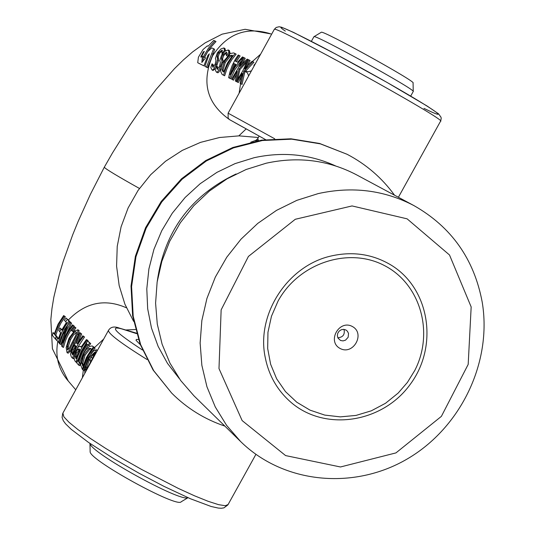 <?xml version="1.0" encoding="UTF-8"?>
<svg xmlns="http://www.w3.org/2000/svg" width="535" height="535" viewBox="0 0 535 535"><rect width="100%" height="100%" fill="white"/><g stroke="black" fill="none" stroke-linecap="round" stroke-linejoin="round"><path stroke-width="0.8" d="M313.885 36.781L313.971 36.688C314.801 33.999 417.353 90.662 413.234 91.525M413.234 91.425L413.08 82.985C416.865 81.982 322.23 29.699 321.281 32.274L321.214 32.314M187.959 497.684C180.589 502.465 89.867 452.236 90.014 443.455M90.141 451.386L90.148 451.58C88.375 459.411 177.546 508.517 181.231 501.743L188.006 497.704M258.459 140.658L257.796 138.471M256.599 140.076L250.815 142.183M133.616 321.354L124.902 304.168L119.171 285.596L116.583 266.149L117.225 246.367L121.097 226.8L128.099 207.995L138.037 190.48L150.636 174.758L165.536 161.256L182.321 150.368L200.511 142.377L219.604 137.502L239.058 135.863L258.331 137.502M255.543 63.397L253.891 65.33L254.078 66.046M244.649 83.166L244.06 84.242M250.112 73.255L248.895 75.462M222.012 53.48L224.506 50.25L223.884 47.936L220.935 48.939L217.337 52.825L215.384 58.589L215.979 60.288L215.217 64.106L212.776 67.169L212 63.852L210.803 67.557L212.014 69.918L212.669 69.971L213.726 68.988L216.127 64.18L217.558 60L217.13 56.228L218.407 52.778L222.099 50.116L221.958 53.453L222.513 53.761M215.531 68.34L213.004 70.466M213.338 67.142L213.084 64.447L212.054 63.879M222.466 50.638L219.424 53.346L218.146 56.797L218.574 60.569L216.595 66.113M218.574 60.569L217.558 60M218.628 58.235L217.611 57.666M222.507 53.767L221.958 53.453M225.529 50.825L224.506 50.25M224.934 48.524L225.556 50.805M247.15 59.097L239.74 66.46L244.167 57.726L242.435 56.931L237.6 62.2L235.32 61.13L239.051 55.372L238.215 54.991L235.32 59.331L232.136 65.631L229.803 72.392L228.632 77.689L229.602 78.17L231.615 73.288L235.106 67.062L239.459 61.284L243.231 57.319L237.921 68.574L231.595 79.167L232.451 79.588L237.239 71.041L235.333 81.019L236.249 81.474L238.938 68.881L248.033 59.505L247.15 59.097M244.167 57.726L245.237 58.328L242.255 63.665M239.051 55.372L240.115 55.974L236.41 61.619M240.89 61.431L234.878 69.684L230.679 78.772L228.632 77.689M230.679 78.772L229.602 78.17M230.103 74.632L234.036 63.598L235.875 64.468L230.103 74.632M235.828 64.534L235.072 64.173L233.173 68.587M235.072 64.173L234.036 63.598M236.336 74.686L233.527 80.19L231.595 79.167M233.527 80.19L232.451 79.588M236.249 81.474L235.333 81.019M246.367 62.488L239.981 69.463L237.754 78.692M239.981 69.463L238.938 68.881M56.142 336.281L54.764 334.696L56.135 330.449L60.007 322.364L64.307 316.205L63.652 315.55L57.967 324.364L54.249 334.087L53.012 332.583L52.403 335.398L55.439 339.063L56.142 336.281L57.165 336.923M63.652 315.55L65.344 316.74L61.023 322.893L57.7 329.593L55.814 335.238L57.191 336.823M55.814 335.238L54.764 334.696M65.344 316.74L64.307 316.205M54.396 333.539L53.012 332.583M88.054 345.062L89.659 343.055L87.807 341.089L86.202 343.089L86.81 343.731L81.594 352.104L78.063 361.245L77.468 360.577L76.839 363.078L78.658 365.111L79.287 362.61L78.692 361.941L82.223 352.786L87.446 344.413L89.124 345.617L90.743 343.617L89.659 343.055M87.807 341.089L90.743 343.617M88.329 345.209L83.213 353.468L79.782 362.503L78.692 361.941M79.782 362.503L80.377 363.171L79.287 362.61M80.377 363.171L79.762 365.679L78.658 365.111M78.157 360.931L77.468 360.577M62.709 342.995L65.678 332.362L70.533 322.719L69.864 322.01L64.046 330.543L60.107 340.033L59.245 343.336L59.786 343.945L62.735 334.943L67.37 326.611L64.541 333.191L62.876 338.742L61.565 345.944L62.408 346.881L63.792 341.925L66.44 335.559L68.988 331.038L73.088 325.44L72.533 324.839L67.397 332.141L64.728 337.445L62.709 342.995M63.805 335.405L60.863 344.5L59.786 343.945M70.533 322.719L71.583 323.267L70.914 322.551L69.864 322.01M71.583 323.267L66.133 334.449M73.088 325.44L74.144 325.982L72.533 324.839M74.144 325.982L70.025 331.566L67.47 336.094L65.41 340.842L63.484 347.436L62.408 346.881M79.508 349.295L77.06 352.933L76.171 356.865L76.358 358.082M75.094 356.31L75.997 352.391L77.695 349.342L78.979 348.82L79.762 349.576L76.171 358.717L75.094 356.31L76.171 356.865M80.564 346.56L80.217 346.279L77.95 347.262L75.315 351.769L74.057 358.015L74.9 360.904L76.07 362.215L77.495 357.139L80.21 350.619L82.818 345.984L87.024 340.253L86.389 339.585L81.093 347.135L80.564 346.56L81.226 346.901M80.217 346.279L81.273 346.827M87.024 340.253L88.101 340.815L87.466 340.14L86.389 339.585M76.933 362.656L76.07 362.215M86.242 343.129L81.093 351.515L77.675 360.684M78.752 349.883L77.695 349.342M208.142 46.211L207.353 45.856L203.066 49.494L198.398 57.252M198.411 57.265L197.716 62.722L203.922 65.858L207.908 55.379L209.312 53.888M209.305 53.881L204.905 66.347L206.49 67.142L213.632 48.745L211.806 47.896L207.667 51.661L204.604 57.405L205.56 57.874L201.835 62.488L202.384 56.322L203.333 56.784L208.389 48.284L214.95 40.941L213.719 40.413L208.128 46.204M203.173 52.096L204.303 51.494L201.187 57.185L200.819 57.004L203.173 52.096L203.741 52.417M205.52 57.914L204.604 57.405M214.95 40.941L216.006 41.536L209.406 48.839L204.337 57.345L203.387 56.877L202.939 61.05M203.387 56.877L202.384 56.322M204.337 57.345L203.333 56.784M213.612 48.732L214.649 49.314L212.97 54.262L207.54 67.731L206.49 67.142M207.54 67.731L204.905 66.347M198.746 63.29L203.922 65.858M71.369 356.939L72.559 358.269L74.559 351.575L76.665 346.747L79.26 342.139L83.44 336.441L82.818 335.779L77.241 343.818L76.538 343.049L80.631 333.452L79.829 332.603L75.488 343.176L71.59 348.626L70.513 354.351L71.369 356.939M74.084 357.005L73.649 358.831L72.559 358.269M82.818 335.779L84.51 336.996L77.435 347.864M84.51 336.996L83.44 336.441M77.421 343.503L76.538 343.049M75.696 345.898L73.375 349.629L72.626 353.053L71.556 352.498L72.319 349.087L74.064 345.844L75.174 345.403L75.983 346.205L72.653 354.799L71.556 352.498M72.626 353.053L72.827 354.217M79.829 332.603L81.694 334.007L77.869 342.728M81.694 334.007L80.631 333.452M75.107 346.379L74.064 345.844M76.418 332.529L73.536 334.943L70.66 339.491L68.259 346.667L68.259 349.663M67.203 346.118L69.624 338.956C73.349 333.017 75.495 330.697 76.064 332.001L76.224 332.121C77.14 332.295 75.856 335.579 72.385 341.979L69.209 348.352L67.47 349.669L67.203 346.118L68.259 346.667M74.439 330.958L68.995 338.267L66.153 347.569L67.042 352.652L69.069 350.82L77.401 334.128L78.016 329.921L74.439 330.958M77.769 329.727L79.086 330.469L78.451 334.669L70.138 351.368L69.069 350.82M70.138 351.368L68.132 353.214L67.042 352.652M89.439 364.93L89.499 364.021L86.911 368.742L85.486 370.28L85.633 366.809L88.964 358.296L88.569 357.273L84.637 368.341L84.844 373.263M94.314 356.083L96.253 349.736L93.244 351.207L88.569 357.273M88.897 356.718L89.686 357.052L94.662 352.217L93.17 356.979L89.499 364.021M88.964 358.296L89.686 357.052M93.17 356.979L93.819 356.758M94.742 352.893L90.756 357.607L89.385 360.042L86.724 367.364L86.423 369.591M96.253 349.736L97.45 350.385M72.024 331.031L74.867 327.326L74.138 326.551L71.295 330.249L72.024 331.031L73.061 331.566L75.923 327.875L74.867 327.326M74.138 326.551L75.923 327.875M82.31 369.21L82.865 369.852L88.028 356.297L87.486 355.601L88.094 356.176L93.953 347.636L92.207 345.938L89.425 346.473L85.974 349.763L83.346 353.943L80.591 364.783L82.31 369.21L87.486 355.601L93.378 347.014M83.988 354.698L88.716 348.633L90.575 348.359L91.518 349.241L86.456 357.413L82.985 366.321L81.681 362.937L83.988 354.698L85.052 355.24L82.771 363.499L81.681 362.937M91.057 348.746L89.786 349.188L88.716 348.633M89.786 349.188L85.052 355.24M84.904 366.836L83.982 370.421L82.865 369.852M92.247 345.964L95.043 348.205L91.077 353.521M95.043 348.205L93.953 347.636M82.771 363.499L83.166 365.699M58.355 342.34L60.301 335.806L62.354 331.091L65.832 325.16L68.962 321.047L66.133 318.064L64.36 320.298L66.581 322.659L61.913 330.175L59.873 327.955L58.683 330.496L60.709 332.716L58.482 338.889L56.329 336.488L55.627 339.277L59.352 342.848M66.133 318.064L70.005 321.588L64.534 329.44L60.709 338.153M70.005 321.588L68.962 321.047M56.329 336.488L58.623 338.414M59.873 327.955L62.1 329.794M59.759 331.667L60.95 329.125M65.618 321.622L67.397 319.388M56.824 340.621L57.533 337.832M247.906 65.156L244.589 68.761L249.036 59.967L248.1 59.532L242.756 70.887L236.376 81.541L237.239 81.969L242.074 73.369L240.141 83.406L240.971 83.814L243.779 71.195L252.828 61.699L252.032 61.338L247.906 65.156L244.89 69.811M248.635 75.937L247.524 73.081L245.451 71.262L253.911 62.301L252.828 61.699M249.036 59.967L250.112 60.569L247.103 65.972M245.946 70.393L244.836 71.784L243.779 71.195M244.836 71.784L242.061 84.423L240.971 83.814M241.171 77.013L238.329 82.571L236.376 81.541M238.329 82.571L237.239 81.969M242.061 84.423L240.141 83.406M232.357 55.54L230.291 56.242L225.295 62.441L223.008 70.145L221.965 69.563L224.272 61.866L229.254 55.66L232.471 55.393L227.281 63.297L223.61 72.024L222.941 71.69L221.965 69.563M223.008 70.145L223.623 71.998M233.741 52.932L230.364 53.493L223.49 61.451L221.684 65.611L220.781 69.69L220.728 71.576L222.145 74.465L223.59 75.181L225.803 68.48L228.057 63.678L231.789 57.686L235.099 53.56L233.741 52.932M223.59 75.181L224.653 75.776L226.84 69.062L229.087 64.253L231.815 59.713L236.162 54.149L235.099 53.56M224.653 75.776L223.075 74.98M230.291 56.242L229.254 55.66M226.432 55.546L228.94 52.303L228.305 49.969L225.322 50.965L221.697 54.878L219.745 60.682L220.353 62.394L219.584 66.24L217.123 69.309L216.334 65.972L215.13 69.697L216.354 72.078L217.016 72.131L218.086 71.148L220.507 66.313L221.945 62.107L221.503 58.302L222.781 54.831L226.506 52.156L226.372 55.52L227.328 56.048M229.354 50.557L229.983 52.885L228.037 55.339M229.983 52.885L228.94 52.303M227.321 56.055L226.372 55.52M226.873 52.677L223.804 55.399L222.52 58.877L223.015 60.328L221.992 59.753M222.888 62.635L221.945 62.107M223.015 60.328L223.041 62.321M216.387 65.999L217.424 66.574L217.685 69.289M221.008 68.186L218.889 72.058L217.986 72.753L217.35 72.633M90.756 357.607L92.776 357.835M118.489 327.861L136.606 333.633M90.589 362.088L90.034 358.845M244.294 73.502L245.451 71.262L248.26 71.743L251.43 70.861M139.441 188.454C117.573 176.209 105.85 169.147 104.278 167.261M138.451 339.518L136.392 339.424L136.024 340.287L140.317 344.701M337.832 337.786C343.022 337.291 345.082 334.495 343.998 329.386M352.318 326.484C365.619 333.465 353.314 355.635 340.12 348.479C326.765 341.537 339.11 319.268 352.318 326.484M345.877 329.975L343.584 329.353L341.183 329.781L339.116 331.172L337.752 333.285L337.344 335.726L337.966 338.066L340.581 340.487L343.055 340.895L345.523 340.16L348.151 337.271L348.532 333.445L347.402 331.205L345.877 329.975M278.026 301.125C298.764 263.033 348.579 246.588 384.397 265.547C420.51 283.978 434.326 332.703 414.779 370.461L407.396 382.431L398.18 393.058L385.541 403.263L371.29 410.827L356.002 415.421L340.28 416.872L324.758 415.093L310.059 410.151L296.785 402.233L285.489 391.633L276.642 378.793L270.616 364.215L267.674 348.506L267.955 332.302L271.452 316.285L278.026 301.125M482.175 301.954C474.077 258.993 451.346 226.887 413.97 205.621C384.244 190.106 352.331 186.093 318.225 193.59L296.838 200.351L276.515 210.369L257.763 223.396L241.051 239.132L226.786 257.181L215.324 277.11L206.938 298.416L201.842 320.585L200.137 343.062L201.855 365.305L206.945 386.765L215.264 406.934L226.586 425.338L240.63 441.542C283.59 483.667 353.588 490.414 407.209 458.983C460.923 427.686 492.354 362.128 482.175 301.954M471.168 306.943L468.185 364.409L441.388 416.357L395.947 452.904L340.474 466.975L285.603 455.586L242.141 420.59L218.989 368.582L221.142 309.872L248.421 256.432L295.287 219.276L352.05 205.935L407.108 218.835L449.514 254.994L471.168 306.943M413.97 205.621L356.37 174.738C328.323 160.099 298.269 156.253 266.209 163.208L246.113 169.501L227.034 178.844L209.439 191.022L193.77 205.734L180.415 222.634L169.695 241.298L161.871 261.274L157.136 282.065L155.591 303.158L157.27 324.043L162.112 344.219L169.983 363.191L180.69 380.525L193.944 395.8L240.63 441.542M265.193 357.286C256.084 313.985 287.924 265.293 331.526 255.911C353.006 251.149 372.841 254.192 391.018 265.032C429.846 288.546 438.76 346.252 410.158 384.464C382.244 423.178 324.504 431.912 290.465 401.885C277.17 390.122 268.744 375.256 265.193 357.286M394.536 195.201C381.943 177.887 366.134 164.258 347.121 154.294L319.609 143.467L290.986 138.799L261.662 140.143L232.845 147.479L205.741 160.54L181.505 178.804L161.162 201.514L145.567 227.716L135.382 256.298L131.015 286.064L132.626 315.764L140.11 344.152L153.117 370.066L171.668 393.085C186.855 408.258 204.591 419.266 224.874 426.107M347.121 154.294L320.345 143.855L291.702 139.18L262.351 140.524L233.507 147.874L206.383 160.948L182.121 179.225L161.757 201.956L146.155 228.177L135.957 256.793L131.59 286.586L133.202 316.305L140.685 344.714L153.706 370.661L171.668 393.085M213.117 70.533L212.067 69.945M217.15 64.748L216.127 64.18M218.146 56.797L217.13 56.228M219.424 53.346L218.407 52.778M77.06 352.933L75.997 352.391M76.244 358.45L75.656 358.142M204.29 51.514L203.955 51.327M212.97 54.262L211.96 53.701M208.81 55.887L207.908 55.379M201.621 56.282L201.013 55.941M73.375 349.629L72.319 349.087M72.747 354.478L72.051 354.123M70.66 339.491L69.624 338.956M67.845 349.863L67.47 349.669M79.086 330.469L78.016 329.921M78.451 334.669L77.401 334.128M74.064 343.209L73.021 342.667M89.385 360.042L88.315 359.493M86.724 367.364L85.633 366.809M97.43 350.418L96.427 349.903M93.946 347.021L92.856 346.459M83.059 366.067L82.504 365.779M240.857 78.565L243.238 72.914M225.295 62.441L224.272 61.866M223.329 75.121L222.266 74.525M232.437 55.433L231.876 55.118M223.804 55.399L222.781 54.831M222.52 58.877L221.503 58.302M221.336 66.775L220.507 66.313M217.471 72.693L216.407 72.105M94.468 347.576L103.676 339.083M126.173 329.955L135.475 329.513M239.098 93.244L240.576 83.647M229.174 119.358C206.764 103.295 201.267 82.049 212.689 55.627C227.295 33.484 246.729 26.255 270.991 33.939L245.137 29.285L222.092 34.166L205.119 42.88L192.6 51.942L183.438 59.887L174.39 68.747L156.354 89.138L138.431 112.785L129.59 125.651L112.45 152.997L104.271 167.261L90.402 194.359L78.097 221.53L72.646 234.932L63.331 260.966L59.532 273.479L53.808 297.313L51.955 308.628L50.832 319.622L52.41 348.753L68.206 380.927M126.28 307.739C104.78 298.376 85.506 302.442 68.44 319.923M57.78 341.691C55.158 356.17 58.355 368.929 67.37 379.977L75.749 389.788M82.35 377.797L83.353 370.1M66.414 322.478L61.973 329.654M60.609 332.603L58.582 338.374M252.406 61.505L260.612 54.189M423.981 108.384C457.017 124.535 429.07 105.769 371.537 73.716C314.159 41.683 265.835 17.943 285.342 31.104M142.47 350.004C116.001 332.716 108.946 325.641 121.305 328.784M234.898 122.642L265.554 139.615L229.408 119.552L228.131 118.061L228.111 113.186L274.736 138.799M274.221 29.485L274.274 29.392C272.83 23.841 449.928 121.672 440.539 121.238L398.401 197.268M255.897 454.375L228.097 504.532L225.282 505.729L218.527 504.645L208.095 501.288L194.452 495.778L178.255 488.381L141.608 469.462L123.077 458.936L105.723 448.43L90.442 438.493L78.01 429.632L69.015 422.296L63.859 416.818L62.889 413.127M108.565 330.209L108.444 330.436C108.384 333.746 121.231 343.423 146.971 359.473M236.082 173.969C190.681 195.67 164.405 231.428 157.263 281.243M335.519 165.89C309.785 154.194 282.634 151.472 254.065 157.725L235.025 163.63L216.922 172.364L200.177 183.712L185.17 197.435L172.27 213.211L161.777 230.659L153.919 249.39L148.89 268.958L146.797 288.9L147.673 308.762L151.499 328.089L158.153 346.426L167.488 363.379L179.265 378.553M321.281 32.274L313.971 36.688M410.693 96.099L413.201 91.559M311.377 41.322L313.918 36.714M90.148 451.58L89.96 443.421M257.649 138.746L255.436 140.812L257.937 140.19M259.127 136.064L257.656 138.732M212.014 69.918L213.064 70.5M223.998 47.996L225.041 48.578M214.649 49.314L213.632 48.745M222.145 74.465L223.209 75.054M228.412 50.022L229.468 50.611M216.354 72.078L217.411 72.666M136.465 333.158L118.69 327.915M246.16 128.902L238.844 135.863M228.111 113.186L274.274 29.392L276.194 27.459L279.109 26.75L281.677 27.265L293.441 32.361L335.545 54.028L386.905 82.357L427.057 105.997L438.499 113.774L441.007 117.225L441.214 118.576L440.606 121.124M227.883 504.913L223.978 507.842L221.396 508.25L218.307 508.083L211.131 506.484L190.4 498.74L163.931 486.342L138.618 473L113.768 458.649L88.489 442.412L71.168 429.297L65.531 423.78L63.25 420.617L62.093 417.44L62.715 413.441L108.444 330.436C110.544 326.925 114.136 326.129 119.218 328.049"/></g></svg>
